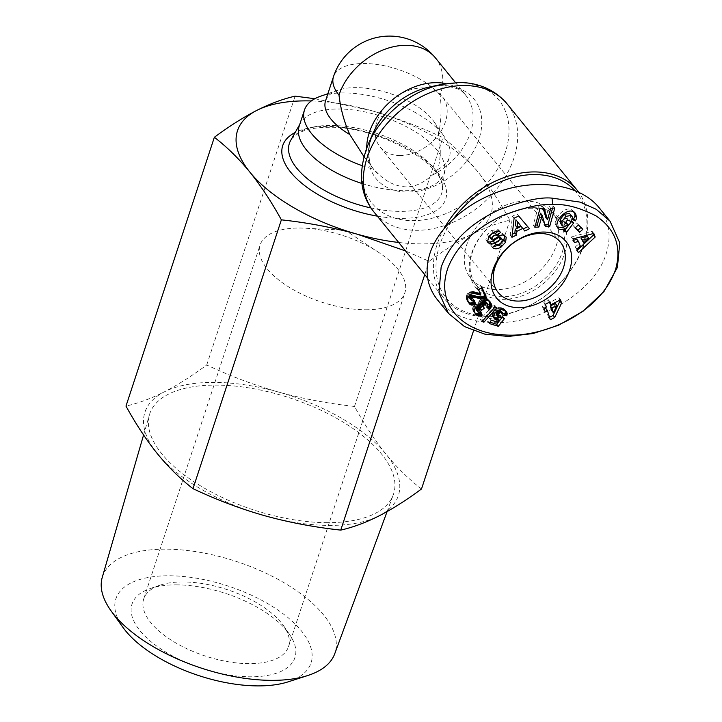 <?xml version="1.0" encoding="UTF-8"?>
<svg xmlns="http://www.w3.org/2000/svg" width="722" height="722" viewBox="0 0 722 722"><rect width="100%" height="100%" fill="white"/><g stroke="black" fill="none" stroke-linecap="round" stroke-linejoin="round"><path stroke-width="0.54" stroke-dasharray="3.61 2.71" d="M444.21 228.278A85.747 62.038 140.9 0 0 444.039 298.348A85.747 62.038 140.9 0 0 486.827 316.705A85.747 62.038 140.9 0 0 569.956 271.337A85.747 62.038 140.9 0 0 578.557 192.025M363.906 156.539L373.77 169.336L379.474 174.995C387.407 182.386 396.261 186.348 406.035 186.881C414.527 187.043 423.309 183.108 432.388 175.076L437.821 169.435C440.889 157.983 441.079 146.404 438.38 134.689C441.142 122.406 441.747 109.257 440.194 95.25A59.069 42.733 140.9 0 0 435.465 57.95M361.939 183.478A76.225 34.963 18.2 0 0 404.771 190.725A76.225 34.963 18.2 0 0 444.021 173.668A76.225 34.963 18.2 0 0 444.716 170.509A76.225 34.963 18.2 0 0 411.693 129.581A76.225 34.963 18.2 0 0 338.456 109.004A76.225 34.963 18.2 0 0 300.514 123.101A76.225 34.963 18.2 0 0 299.206 126.061M437.821 169.435A76.225 34.963 18.2 0 0 449.31 157.586A76.225 34.963 18.2 0 0 444.553 137.027A76.225 34.963 18.2 0 0 343.744 92.912A76.225 34.963 18.2 0 0 320.523 96.243M362.074 165.654A76.225 34.963 18.2 0 0 373.77 169.336M438.38 134.689A59.069 27.093 18.2 0 0 434.093 121.819A59.069 27.093 18.2 0 0 355.964 87.633A59.069 27.093 18.2 0 0 337.968 90.214A59.069 27.093 18.2 0 0 325.541 100.854M400.042 155.51A40.017 28.952 -39.1 0 1 380.079 146.945A40.017 28.952 -39.1 0 1 383.057 109.681A40.017 28.952 -39.1 0 1 422.253 87.949A40.017 28.952 -39.1 0 1 442.225 96.513A40.017 28.952 -39.1 0 1 439.238 133.787A40.017 28.952 -39.1 0 1 400.042 155.51M502.377 239.677L500.716 237.637C499.895 241.085 497.918 242.718 494.796 242.529L494.344 242.105L490.825 245.354L493.252 246.689M488.848 236.5L487.188 234.46L485.843 239.903L487.296 241.446M493.126 232.601L491.474 230.562L487.188 234.46M500.147 231.87L497.945 229.352L491.474 230.562M570.272 214.1L570.705 214.867A3.014 2.175 -39.1 0 1 570.687 216.311A3.014 2.175 -39.1 0 1 570.154 217.304L572.338 218.387M566.472 222.674L564.162 224.082L561.292 223.991L560.471 223.342M565.813 226.121L564.162 224.082M525.995 201.104A52.399 37.914 140.9 0 0 474.661 229.56A52.399 37.914 140.9 0 0 470.762 278.358A52.399 37.914 140.9 0 0 496.907 289.576A52.399 37.914 140.9 0 0 548.242 261.12A52.399 37.914 140.9 0 0 552.14 212.322A52.399 37.914 140.9 0 0 525.995 201.104M531.798 208.252A52.399 37.914 140.9 0 0 480.464 236.708A52.399 37.914 140.9 0 0 476.565 285.506A52.399 37.914 140.9 0 0 502.711 296.724A52.399 37.914 140.9 0 0 554.045 268.268A52.399 37.914 140.9 0 0 557.944 219.47A52.399 37.914 140.9 0 0 531.798 208.252M533.161 207.665A54.312 39.286 -39.1 0 1 564.604 253.575A54.312 39.286 -39.1 0 1 503.008 299.359A54.312 39.286 -39.1 0 1 471.565 253.44A54.312 39.286 -39.1 0 1 533.161 207.665M437.261 299.567C450.086 314.539 469.453 322.247 495.346 322.68C542.204 323.528 595.054 290.614 606.227 253.639C611.696 236.094 609.26 220.697 598.908 207.449M574.712 190.373A83.842 60.657 -39.1 0 1 571.4 269.044A83.842 60.657 -39.1 0 1 488.18 316.119A83.842 60.657 -39.1 0 1 454.4 217.638M314.81 98.724L371.081 110.538A133.389 61.18 18.2 0 0 311.299 100.954M398.697 242.466A133.389 61.18 18.2 0 0 422.235 243.892A133.389 61.18 18.2 0 0 471.592 234.397C458.208 241.283 444.057 250.254 429.13 261.292L405.583 250.958M421.495 489.002C408.661 479.047 396.793 467.396 385.909 454.057C375.061 440.61 364.592 424.735 354.493 406.432C327.833 403.508 302.509 398.715 278.53 392.046C254.586 385.268 230.652 376.243 206.736 364.98C191.547 376.189 177.386 385.151 164.273 391.875A133.389 61.18 -161.8 0 1 213.631 382.38A133.389 61.18 -161.8 0 1 278.53 392.046A133.389 61.18 -161.8 0 1 385.909 454.057A133.389 61.18 -161.8 0 1 379.041 515.896A133.389 61.18 -161.8 0 1 329.683 525.399A133.389 61.18 -161.8 0 1 264.775 515.734A133.389 61.18 -161.8 0 1 157.396 453.723A133.389 61.18 -161.8 0 1 164.273 391.875C151.196 398.49 138.425 403.228 125.98 406.098M327.481 522.683A128.326 58.861 -161.8 0 1 200.301 485.735A128.326 58.861 -161.8 0 1 149.463 414.717A128.326 58.861 -161.8 0 1 215.824 385.097A128.326 58.861 -161.8 0 1 344.62 423.029A128.326 58.861 -161.8 0 1 393.255 494.868A128.326 58.861 -161.8 0 1 327.481 522.683M102.244 577.401A122.37 56.126 -161.8 0 1 165.528 549.153A122.37 56.126 -161.8 0 1 288.34 585.325A122.37 56.126 -161.8 0 1 334.71 653.834M288.231 681.821A102.723 47.111 18.2 0 0 291.147 620.297A102.723 47.111 18.2 0 0 168.795 575.768A102.723 47.111 18.2 0 0 123.047 627.508M365.639 309.765A76.225 34.963 18.2 0 0 404.889 292.708A76.225 34.963 18.2 0 0 378.924 252.565A76.225 34.963 18.2 0 0 304.783 228.188A76.225 34.963 18.2 0 0 299.314 228.035A76.225 34.963 18.2 0 0 260.064 245.092A76.225 34.963 18.2 0 0 289.612 287.527A76.225 34.963 18.2 0 0 365.639 309.765M182.964 581.932A76.225 34.963 18.2 0 0 159.743 585.262A76.225 34.963 18.2 0 0 143.714 598.98A76.225 34.963 18.2 0 0 173.262 641.416A76.225 34.963 18.2 0 0 249.28 663.653A76.225 34.963 18.2 0 0 288.529 646.596A76.225 34.963 18.2 0 0 283.773 626.037A76.225 34.963 18.2 0 0 182.964 581.932M176.177 584.865A85.747 39.331 -161.8 0 1 289.585 634.494A85.747 39.331 -161.8 0 1 250.778 676.803A85.747 39.331 -161.8 0 1 149.129 640.062A85.747 39.331 -161.8 0 1 150.05 588.611A85.747 39.331 -161.8 0 1 176.177 584.865M471.592 234.397A133.389 61.18 18.2 0 0 478.469 172.549A133.389 61.18 18.2 0 0 371.081 110.538C395.475 117.487 419.41 126.512 442.875 137.604C455.492 147.351 467.36 158.993 478.469 172.549C489.507 186.294 499.985 202.169 509.885 220.174C497.675 222.954 484.913 227.692 471.592 234.397M206.736 364.98L295.118 96.152M473.524 330.775L509.885 220.174M424.762 274.586L429.13 261.292M354.493 406.432L442.875 137.604M487.531 306.354L485.87 304.314L485.121 305.153L487.007 306.949M486.781 307.202L485.121 305.153M489.164 300.912L487.359 298.737L485.067 297.897L480.301 299.702L478.65 302.013L478.722 304.142L475.365 304.44L472.829 307.112L472.639 309.675L474.832 312.969M489.832 301.561L488.604 300.054M490.067 301.823L488.406 299.783M489.552 301.245L487.892 299.206M489.011 300.776L487.359 298.737M488.451 300.415L486.79 298.376M487.873 300.153L486.213 298.114M487.494 300.054L485.834 298.015M486.718 299.937L485.067 297.897M485.906 299.964L484.245 297.915M485.049 300.126L483.388 298.078M484.751 300.217L483.09 298.168M483.875 300.542L482.224 298.493M483.036 300.966L481.384 298.926M482.26 301.498L480.599 299.459M481.953 301.742L480.301 299.702M481.249 302.428L479.598 300.379M480.726 303.132L479.074 301.092M480.662 303.258L479.002 301.218M480.311 304.052L478.65 302.013M480.166 304.865L478.506 302.825M480.184 305.397L478.524 303.348M480.383 306.191L478.722 304.142M479.787 306.056L478.126 304.007M478.984 305.984L477.323 303.944M478.199 306.065L476.538 304.025M477.865 306.146L476.204 304.097M477.025 306.48L475.365 304.44M476.213 306.994L474.562 304.955M476.15 307.049L474.498 305M475.446 307.68L473.794 305.641M474.896 308.393L473.235 306.345M474.489 309.151L472.829 307.112M474.228 309.982L472.567 307.933M474.164 310.424L472.513 308.384M474.173 311.056L472.522 309.007M474.291 311.714L472.639 309.675M474.553 312.4L472.892 310.352M474.905 313.104L473.244 311.065M475.383 313.826L473.722 311.778M475.518 314.016L473.858 311.967M475.32 313.727L474.381 312.572M480.148 312.121L479.173 309.729L477.323 310.442L476.267 309.918M480.825 311.769L479.173 309.729M480.626 311.886L478.966 309.846M479.706 312.337L478.045 310.289M478.984 312.491L477.323 310.442M478.487 312.4L476.827 310.352M481.529 310.225L479.868 308.186M482.675 306.254L481.926 305.343M484.525 308.168L482.865 306.119M484.02 307.825L482.359 305.776M486.213 302.013L485.87 304.314M488.108 304.612L486.457 302.563M488.063 305.352L486.402 303.312M487.964 305.641L486.312 303.601M502.945 314.187L501.285 312.139L500.996 313.014L502.945 313.357M502.647 315.054L500.996 313.014M505.337 310.677L504.028 308.854L501.519 307.752L498.342 307.608L496.023 308.52L493.379 310.884L492.142 313.186L492.079 315.532L493.704 317.436M505.869 311.056L505.165 310.189M506.185 311.326L505.012 309.882M506.248 311.39L504.597 309.341M505.689 310.902L504.028 308.854M505.581 310.821L503.92 308.772M505.012 310.478L503.351 308.438M504.326 310.171L502.665 308.132M503.532 309.9L501.871 307.861M503.171 309.792L501.519 307.752M502.332 309.621L500.671 307.581M501.528 309.539L499.877 307.5M500.752 309.558L499.092 307.509M500.003 309.648L498.342 307.608M499.362 309.81L497.702 307.771M498.505 310.126L496.853 308.086M497.675 310.559L496.023 308.52M496.88 311.119L495.22 309.07M496.348 311.543L494.687 309.494M495.653 312.211L493.992 310.171M495.039 312.924L493.379 310.884M494.516 313.682L492.864 311.633M494.119 314.431L492.458 312.382M493.794 315.234L492.142 313.186M493.622 316.001L491.962 313.962M493.595 316.759L491.935 314.711M493.704 317.481L492.052 315.433M493.74 317.572L492.079 315.532M493.992 318.203L492.332 316.155M494.371 318.745L492.711 316.696M493.92 318.023L493.207 317.148M497.467 317.915L495.761 320.054L489.624 318.176L487.603 321.48L490.048 322.229M497.422 322.093L495.761 320.054M491.285 320.216L489.624 318.176M489.254 323.519L487.603 321.48M502.106 317.463L502.783 316.615L499.841 315.108L498.054 315.685L496.546 315.153M504.434 318.664L502.783 316.615M501.501 317.157L499.841 315.108M500.978 317.4L499.317 315.361M500.184 317.671L498.523 315.631M499.705 317.725L498.054 315.685M498.929 317.644L497.277 315.595M498.794 317.581L497.133 315.541M500.933 310.695L501.285 312.139M502.936 313.33L501.276 311.29M502.963 313.465L501.303 311.417M550.281 319.783L548.621 317.734L549.505 317.283M559.649 300.244L558.873 297.753L549.289 302.671M560.534 299.792L558.873 297.753M549.18 302.31L548.404 299.81L543.81 302.175L544.695 305.036L542.366 306.227L543.395 309.539L544.28 309.088M550.065 301.859L548.404 299.81M545.471 304.215L543.81 302.175M546.355 307.076L544.695 305.036M544.027 308.267L542.366 306.227M545.056 311.579L543.395 309.539M545.715 308.348L548.621 317.734M555.254 303.448L551.788 310.74M493.234 305.216L480.329 319.548L482.278 320.153L495.166 305.803L493.234 305.216L494.886 307.256M481.98 321.597L480.329 319.548M482.756 320.739L482.278 320.153M496.817 307.852L495.166 305.803M469.896 295.036L468.235 292.988L466.177 296.092L466.439 299.26L468.623 302.527M469.21 295.686L467.549 293.646M468.623 296.417L466.963 294.377M468.542 296.552L466.881 294.513M468.118 297.329L466.457 295.289M467.838 298.132L466.177 296.092M467.712 298.962L466.051 296.913M467.703 299.197L466.042 297.148M467.748 299.847L466.087 297.807M467.883 300.542L466.222 298.493M468.1 301.3L466.439 299.26M468.416 302.094L466.755 300.045M468.497 302.283L466.836 300.244M468.867 303.023L467.206 300.975M469.273 303.628L467.612 301.588M469.183 303.502L468.036 302.085M473.497 300.821L472.757 298.43L470.112 298.746M474.417 300.478L472.757 298.43M473.912 300.695L472.26 298.655M473.009 300.966L471.349 298.926M472.332 301.002L470.672 298.953M481.484 287.961L480.437 285.551L476.899 287.654L479.218 293.024L472.811 291.399L468.235 292.988M482.097 287.6L480.437 285.551M478.56 289.693L476.899 287.654M480.879 295.072L479.218 293.024M480.274 294.964L478.623 292.924M479.579 294.793L477.928 292.753M479.3 294.72L477.639 292.681M478.623 294.504L476.971 292.464M477.72 294.161L476.06 292.121M477.639 294.134L475.978 292.094M476.755 293.854L475.094 291.814M475.942 293.646L474.282 291.598M475.175 293.502L473.515 291.462M474.471 293.439L472.811 291.399M473.822 293.439L472.161 291.399M473.343 293.493L471.683 291.453M472.468 293.683L470.807 291.643M471.628 293.98L469.968 291.941M470.798 294.405L469.147 292.365M470.681 294.477L469.02 292.437M578.349 224.939L576.688 222.899L573.448 225.896L575.353 227.719M575.109 227.944L573.448 225.896M580.966 227.448L576.688 222.899M582.862 229.262L581.21 227.222M573.024 238.928L571.364 236.879L572.772 240.525L573.557 240.3M574.423 242.574L572.772 240.525M576.824 239.343L578.62 244L575.263 247.005L576.688 250.705L577.329 250.11M580.28 246.049L578.62 244M576.923 249.054L575.263 247.005M578.349 252.754L576.688 250.705M593.015 233.63L592.148 231.383L571.364 236.879M593.809 233.423L592.148 231.383M587.239 236.284L582.067 240.913M511.916 237.294L510.264 235.246L512.259 234.271M521.122 226.401L523.17 228.946M524.795 231.013L523.134 228.964M527.782 226.699L516.997 213.947L512.43 216.176L510.264 235.246M529.497 228.712L527.836 226.672M518.649 215.995L516.997 213.947M514.091 218.215L512.43 216.176M515.941 219.804L519.046 223.766L515.49 225.499M520.706 225.805L519.046 223.766M571.797 219.371L570.145 217.322L571.815 219.344M574.053 212.16L571.463 209.66C564.568 205.68 551.067 220.634 556.427 226.311L557.402 227.195M574.577 212.476L572.393 210.12M563.512 227.484L562.673 229.091L564.848 230.147M564.333 231.13L562.673 229.091M571.355 221.735L572.041 220.824L565.895 217.836L563.368 221.158L565.714 222.304M573.701 222.872L572.041 220.824M567.546 219.885L565.895 217.836M565.028 223.206L563.368 221.158M496.005 244.144L494.344 242.105M492.485 247.402L490.825 245.354M505.364 236.229L501.582 233.025A6.02 4.359 140.9 0 0 497.25 234.108L491.736 237.583A1.606 1.164 -39.1 0 1 489.967 237.547M503.776 235.182L502.115 233.134M498.27 230.941L498.965 230.3L498.568 229.921M500.617 232.34L498.965 230.3M550.742 208.243L549.081 206.203L545.913 217.719M543.206 208.613L542.583 206.519L538.278 206.736L533.197 225.21L535.444 225.093M544.235 208.568L542.583 206.519M539.939 208.775L538.278 206.736M534.849 227.25L533.197 225.21M540.489 213.189L543.901 224.677L544.939 224.623M545.561 226.717L543.901 224.677M552.529 208.153L553.124 205.996L549.081 206.203M554.776 208.044L553.124 205.996M507.106 103.896A85.747 62.038 -39.1 0 1 500.716 183.749A85.747 62.038 -39.1 0 1 416.72 230.309A85.747 62.038 -39.1 0 1 373.933 211.961M368.283 144.075A81.739 59.132 140.9 0 0 412.74 220.652A81.739 59.132 140.9 0 0 505.445 151.755A81.739 59.132 140.9 0 0 458.118 82.66A81.739 59.132 140.9 0 0 441.837 84.393M366.722 147.884A59.069 42.733 140.9 0 0 374.041 169.751A59.069 42.733 140.9 0 0 379.474 174.995M432.388 175.076A59.069 42.733 140.9 0 0 465.78 95.304C463.334 90.223 455.266 87.001 441.566 85.629L429.942 86.884A63.085 45.639 -39.1 0 1 442.505 85.548A63.085 45.639 -39.1 0 1 479.038 138.877A63.085 45.639 -39.1 0 1 407.488 192.052A63.085 45.639 -39.1 0 1 373.175 132.956L369.511 144.283C368.058 157.676 369.565 166.168 374.041 169.751L371.343 166.43M440.194 95.25A59.069 27.093 18.2 0 0 363.897 63.5A59.069 27.093 18.2 0 0 333.474 76.722M572.365 216.907L570.705 214.867M444.716 170.509L442.387 190.112C447.423 165.058 377.868 125.818 328.474 127.298C315.333 127.415 305.307 129.409 298.394 133.281L292.229 138.164L290.767 140.267A80.142 36.759 -161.8 0 1 330.649 125.438A80.142 36.759 -161.8 0 1 407.659 147.08A80.142 36.759 -161.8 0 1 442.387 190.112A80.142 36.759 -161.8 0 1 400.385 211.375A80.142 36.759 -161.8 0 1 370.982 207.963M377.326 216.14A85.774 39.34 18.2 0 0 401.522 218.369A85.774 39.34 18.2 0 0 437.676 172.495A85.774 39.34 18.2 0 0 326.895 126.404A85.774 39.34 18.2 0 0 295.172 132.505M573.115 211.708L571.463 209.66M487.54 242.014L485.879 239.975M496.447 244.577L494.796 242.529M492.53 247.357L491.186 245.697M503.243 235.074L501.582 233.025M498.911 236.148L497.25 234.108M493.397 239.632L491.736 237.583M455.501 82.642L465.78 95.304A59.069 42.733 140.9 0 0 445.88 83.644M427.641 278.141L444.039 298.348M337.968 90.214L327.896 93.698M498.207 292.518L380.079 146.945M500.193 231.915L498.532 229.876M470.762 278.358L476.565 285.506M143.579 434.987L149.463 414.717M300.514 123.101L299.711 124.527M378.924 252.565L345.188 230.237L304.783 228.188M143.714 598.98L260.064 245.092M283.773 626.037L289.585 634.494M159.743 585.262L150.05 588.611M288.529 646.596L404.889 292.708M387.1 511.573L393.255 494.868M552.14 212.322L557.944 219.47M575.551 213.36L573.891 211.32M558.088 228.36L556.427 226.311M487.919 242.574L486.258 240.534M505.842 236.744L504.182 234.695M560.344 242.087L442.225 96.513M434.093 121.819L444.553 137.027M444.021 173.668L449.31 157.586"/><path stroke-width="1.08" d="M578.557 192.025A85.747 62.038 140.9 0 0 577.212 190.283A85.747 62.038 140.9 0 0 534.424 171.926A85.747 62.038 140.9 0 0 444.21 228.278M349.818 134.563A59.069 27.093 18.2 0 1 325.541 100.854L333.474 76.722A59.069 59.069 0 0 1 435.465 57.95A59.069 42.733 140.9 0 0 405.99 45.306A59.069 42.733 140.9 0 0 338.997 95.096C340.64 109.103 344.241 122.262 349.818 134.563L363.906 156.539M327.896 93.698L320.523 96.243A76.225 34.963 18.2 0 0 304.494 109.97L299.206 126.061A76.225 34.963 18.2 0 0 361.939 183.478M304.494 109.97A76.225 34.963 18.2 0 0 362.074 165.654M518.17 301.083A40.017 28.952 -39.1 0 1 498.207 292.518A40.017 28.952 -39.1 0 1 501.185 255.254A40.017 28.952 -39.1 0 1 540.381 233.522A40.017 28.952 -39.1 0 1 560.344 242.087A40.017 28.952 -39.1 0 1 557.366 279.351A40.017 28.952 -39.1 0 1 518.17 301.083M493.252 246.689L499.362 245.065L503.92 240.218L504.723 235.706M501.023 247.105C497.602 249.108 494.895 249.334 492.882 247.781L492.485 247.402L496.005 244.144L496.447 244.577C499.579 244.758 501.555 243.133 502.377 239.677A1.606 1.164 140.9 0 0 500.463 239.379L494.841 242.935A6.02 4.359 -39.1 0 1 491.772 244.036L489.66 243.865L487.494 241.942L488.848 236.5L493.126 232.601L496.745 231.004L498.92 231.076L500.617 232.34L497.178 235.525L496.772 235.146C494.516 234.686 492.738 235.923 491.438 238.847A1.606 1.164 140.9 0 0 493.397 239.632L498.911 236.148A6.02 4.359 -39.1 0 1 503.243 235.074L506.239 237.303L505.581 242.258L501.023 247.105L499.362 245.065M565.913 216.347L561.788 221.717L562.131 225.381L562.952 226.031L565.813 226.121L568.133 224.713L565.028 223.206L567.546 219.885L573.701 222.872L566.589 232.231L564.333 231.13L565.164 229.524L559.577 229.533L558.088 228.36C552.718 222.683 566.228 207.719 573.115 211.708L575.551 213.36L576.661 217.818A7.428 5.37 -39.1 0 1 576.472 218.495A7.428 5.37 -39.1 0 1 575.299 220.761L571.815 219.344A3.014 2.175 140.9 0 0 572.347 218.351A3.014 2.175 140.9 0 0 572.365 216.907L571.111 215.481L565.913 216.347L564.261 214.299L569.459 213.441L571.932 216.14M562.131 225.381L560.471 223.342L560.128 219.668L564.261 214.299M561.788 221.717L560.128 219.668M557.402 227.195L563.512 227.484L565.164 229.524M575.299 220.761L573.638 218.721A7.428 5.37 140.9 0 0 574.82 216.447A7.428 5.37 140.9 0 0 575.001 215.779L574.577 212.476M518.919 307.662A44.782 32.4 140.9 0 0 569.703 269.911A44.782 32.4 140.9 0 0 543.774 232.051A44.782 32.4 140.9 0 0 492.991 269.802A44.782 32.4 140.9 0 0 518.919 307.662M441.133 267.176C450.221 242.8 469.435 223.712 498.767 209.921C522.538 200.842 540.291 196.907 552.014 198.135L579.947 202.088L596.201 209.272L610.099 221.239L619.756 242.89L617.418 267.429L604.016 291.462L583.024 311.254L558.548 325.234L533.107 333.528L508.225 336.461L484.976 334.187L464.517 326.597L448.452 313.357L438.976 292.789L441.133 267.176M610.099 221.239L598.908 207.449C581.95 186.52 544.514 178.875 507.846 188.857C471.168 198.812 439.147 225.336 429.942 253.377C424.473 270.93 426.91 286.327 437.261 299.567L448.452 313.357M454.4 217.638A83.842 60.657 -39.1 0 1 534.722 174.562A83.842 60.657 -39.1 0 1 574.712 190.373M311.299 100.954A133.389 61.18 18.2 0 0 306.182 100.872A133.389 61.18 18.2 0 0 256.824 110.376A133.389 61.18 18.2 0 0 249.947 172.215A133.389 61.18 18.2 0 0 357.336 234.226A133.389 61.18 18.2 0 0 398.697 242.466M473.524 330.775L421.495 489.002C406.305 500.211 392.154 509.181 379.041 515.896C365.955 522.511 353.193 527.259 340.748 530.119C314.088 527.195 288.764 522.403 264.775 515.734C240.832 508.956 216.898 499.931 192.982 488.668C180.148 478.704 168.28 467.062 157.396 453.723C146.548 440.276 136.079 424.401 125.98 406.098L214.362 137.27C229.289 126.233 243.449 117.262 256.824 110.376C270.145 103.67 282.907 98.932 295.118 96.152L314.81 98.724M387.1 511.573L334.71 653.834A122.37 56.126 -161.8 0 1 307.825 675.503A122.37 56.126 -161.8 0 1 271.995 680.359A122.37 56.126 -161.8 0 1 111.035 610.803A122.37 56.126 -161.8 0 1 102.244 577.401L143.579 434.987M111.035 610.803L123.047 627.508A102.723 47.111 18.2 0 0 258.16 685.9A102.723 47.111 18.2 0 0 288.231 681.821L307.825 675.503M340.748 530.119L424.762 274.586M192.982 488.668L281.372 219.84C271.472 201.835 260.994 185.96 249.947 172.215C238.847 158.66 226.979 147.008 214.362 137.27M405.583 250.958L357.336 234.226C332.878 227.466 307.554 222.674 281.372 219.84M552.772 204.705C564.667 203.613 579.053 207.322 595.921 215.824C615.334 228.946 621.886 246.834 615.568 269.477C599.946 314.422 540.823 338.979 501.952 334.692C466.475 333.013 433.886 306.967 448.073 267.501C456.954 245.814 474.796 228.648 501.609 216.013C524.389 207.313 541.437 203.541 552.772 204.705L552.014 198.135M486.781 307.202L488.108 304.612L487.323 303.619L485.735 303.7L483.379 305.911L483.541 307.328L484.525 308.168L481.529 310.225L480.067 309.215L477.928 310.442L477.738 311.57L478.487 312.4L480.825 311.769L482.197 315.117L481.285 315.514L477.17 315.487L474.553 312.4L474.228 309.982L475.446 307.68L477.865 306.146L480.383 306.191L480.726 303.132L483.875 300.542L487.873 300.153L491.086 303.448L491.402 306.336L489.489 309.765L486.781 307.202M502.647 315.054L502.936 313.33L501.248 312.364L499.633 313.167L498.126 315.397L497.918 316.588L498.794 317.581L501.501 317.157L504.434 318.664L498.315 326.29L489.254 323.519L491.285 320.216L497.422 322.093L499.119 319.954L495.491 319.557L493.704 317.481L494.516 313.682L497.675 310.559L501.528 309.539L506.248 311.39L507.16 313.664L506.79 315.785L502.647 315.054M554.74 317.49L550.281 319.783L547.375 310.388L545.056 311.579L544.027 308.267L546.355 307.076L545.471 304.215L550.065 301.859L550.949 304.711L560.534 299.792L561.563 303.123L554.74 317.49L553.088 315.442L559.902 301.083L559.649 300.244M481.98 321.597L494.886 307.256L496.817 307.852L483.93 322.192L481.98 321.597M469.21 295.686L471.628 293.98L473.822 293.439L480.879 295.072L478.56 289.693L482.097 287.6L486.556 297.924L481.845 299.007L474.516 297.374L472.441 297.744L471.394 298.881L471.34 300.244L472.332 301.002L474.417 300.478L475.554 304.133L471.574 305.063L469.273 303.628L467.883 300.542L467.838 298.132L469.21 295.686M575.109 227.944L578.349 224.939L582.862 229.262L579.631 232.267L575.109 227.944M574.423 242.574L573.024 238.928L593.809 233.423L595.19 237.015L578.349 252.754L576.923 249.054L580.28 246.049L578.484 241.383L574.423 242.574M516.555 235.029L511.916 237.294L514.091 218.215L518.649 215.995L529.497 228.712L524.795 231.013L522.773 228.441L516.844 231.338L516.555 235.029L514.894 232.989L515.192 229.298L521.122 226.401L522.773 228.441M547.565 219.759L550.742 208.243L554.776 208.044L549.695 226.509L545.561 226.717L542.141 215.237L538.892 227.051L534.849 227.25L539.939 208.775L544.235 208.568L547.565 219.759L545.913 217.719L543.206 208.613M487.007 306.949L487.828 307.725L489.471 305.153L489.823 302.708L489.164 300.912M489.489 309.765L487.828 307.725M489.697 309.512L488.036 307.464M490.292 308.718L488.632 306.679M490.77 307.942L489.11 305.902M491.131 307.193L489.471 305.153M491.402 306.336L489.742 304.296M491.511 305.541L489.85 303.502M491.483 304.756L489.823 302.708M491.474 304.675L489.814 302.635M491.33 304.079L489.669 302.04M491.086 303.448L489.435 301.408M490.734 302.789L489.336 301.056M490.265 302.094L489.832 301.561M476.042 314.621L475.32 313.727M474.832 312.969L477.928 313.889L480.536 313.068L480.148 312.121M476.601 315.108L474.95 313.059M477.17 315.487L475.509 313.447M477.774 315.749L476.123 313.709M478.415 315.902L476.755 313.853M478.803 315.947L477.143 313.908M479.588 315.929L477.928 313.889M480.419 315.776L478.767 313.736M481.285 315.514L479.625 313.474M482.197 315.117L480.536 313.068M477.928 311.967L476.078 309.521L476.926 307.707L479.092 307.31L481.294 309.81M477.738 311.57L476.078 309.521M477.747 310.857L476.087 308.808M477.928 310.442L476.267 308.402M478.587 309.747L476.926 307.707M479.227 309.377L477.567 307.328M480.067 309.215L478.415 307.166M480.744 309.35L479.092 307.31M479.931 308.141L482.675 306.254M483.587 307.382L481.628 304.621L483 302.292L485.671 301.579L487.864 304.052M483.541 307.328L481.89 305.28M483.289 306.66L481.628 304.621M483.379 305.911L481.718 303.863M483.442 305.74L481.782 303.691M483.902 305.027L482.242 302.987M484.661 304.332L483 302.292M484.904 304.161L483.244 302.112M485.735 303.7L484.083 301.661M486.538 303.502L484.877 301.462M486.565 303.502L484.913 301.462M487.323 303.619L485.671 301.579M502.945 313.357L505.129 313.745L505.337 310.677M506.79 315.785L505.129 313.745M506.916 315.397L505.256 313.357M507.097 314.557L505.436 312.509M507.16 313.826L505.508 311.787M507.16 313.664L505.499 311.624M507.07 312.933L505.409 310.893M506.826 312.238L505.869 311.056M506.673 311.931L506.185 311.326M494.868 319.196L493.92 318.023M493.704 317.436L497.467 317.915L499.119 319.954M495.491 319.557L493.839 317.518M496.231 319.846L494.57 317.806M496.745 319.981L495.084 317.942M497.557 320.063L495.897 318.023M498.243 320.054L496.592 318.014M490.048 322.229L496.655 324.25L502.106 317.463M498.315 326.29L496.655 324.25M498.207 317.193L496.258 314.548L497.981 311.128L500.373 310.388L502.584 312.734M497.918 316.588L496.258 314.548M497.9 316.164L496.249 314.124M498.126 315.397L496.465 313.348M498.595 314.476L496.935 312.436M499.001 313.871L497.341 311.832M499.633 313.167L497.981 311.128M500.301 312.689L498.64 310.64M500.418 312.635L498.758 310.595M501.248 312.364L499.588 310.325M502.025 312.427L500.373 310.388M549.505 317.283L553.088 315.442M561.563 303.123L559.902 301.083M550.949 304.711L549.18 302.31M544.28 309.088L545.715 308.348L547.375 310.388M556.906 305.487L555.254 303.448L550.317 305.984L551.788 310.74L553.449 312.788L556.906 305.487L551.978 308.023L553.449 312.788M551.978 308.023L550.317 305.984M483.93 322.192L482.756 320.739M469.688 304.124L469.183 303.502M470.13 304.494L468.758 302.816M470.184 304.522L468.713 302.717M468.623 302.527L470.708 303.05L472.901 302.518L473.894 302.085L473.497 300.821M470.852 304.865L469.201 302.825M471.574 305.063L469.923 303.014M472.368 305.09L470.708 303.05M472.865 305.036L471.204 302.987M473.659 304.855L472.007 302.816M474.562 304.558L472.901 302.518M475.554 304.133L473.894 302.085M471.773 300.794L469.553 297.617L470.067 296.3L471.448 295.415L480.184 296.959L484.895 295.885L481.484 287.961M471.34 300.244L469.679 298.204M471.213 299.657L469.553 297.617M471.394 298.881L469.733 296.841M471.728 298.348L470.067 296.3M472.441 297.744L470.78 295.704M473.1 297.464L471.448 295.415M474.011 297.347L472.35 295.298M474.516 297.374L472.856 295.325M475.193 297.5L473.533 295.451M476.015 297.699L474.363 295.659M476.998 297.996L475.347 295.948M477.089 298.033L475.428 295.993M478.009 298.312L476.349 296.264M478.885 298.538L477.224 296.498M479.706 298.737L478.045 296.688M480.473 298.872L478.812 296.832M481.186 298.953L479.525 296.913M481.845 299.007L480.184 296.959M482.458 298.989L480.798 296.95M483.126 298.935L481.466 296.895M483.993 298.791L482.332 296.751M484.859 298.583L483.198 296.534M485.716 298.285L484.056 296.246M486.556 297.924L484.895 295.885M575.353 227.719L577.97 230.219L580.966 227.448M579.631 232.267L577.97 230.219M573.557 240.3L576.824 239.343L578.484 241.383M577.329 250.11L593.529 234.975L593.015 233.63M595.19 237.015L593.529 234.975M588.899 238.323L587.239 236.284L580.984 238.116L583.719 242.962L588.899 238.323L582.645 240.155L583.719 242.962M582.645 240.155L580.984 238.116M512.259 234.271L514.894 232.989M516.844 231.338L515.192 229.298M523.17 228.946L527.782 226.699M517.602 221.853L515.941 219.804L515.49 225.499L517.151 227.547L520.706 225.805L517.602 221.853L517.151 227.547M572.338 218.387L573.638 218.721M575.127 220.986L573.476 218.937M576.661 217.818L575.001 215.779M564.848 230.147L571.355 221.735M566.589 232.231L564.929 230.183M565.714 222.304L568.133 224.713M489.66 243.865L488.009 241.816L490.121 241.987A6.02 4.359 140.9 0 0 493.18 240.886L498.803 237.339A1.606 1.164 -39.1 0 1 500.716 237.637M487.296 241.446L488.009 241.816M505.581 242.258L503.92 240.218M506.239 237.303L505.364 236.229M491.628 239.587L489.967 237.547A1.606 1.164 -39.1 0 1 489.778 236.798C491.086 233.874 492.864 232.646 495.121 233.098L495.518 233.486L498.27 230.941M497.178 235.525L495.518 233.486M535.444 225.093L537.231 225.002L540.489 213.189L542.141 215.237M538.892 227.051L537.231 225.002M544.939 224.623L548.034 224.47L552.529 208.153M549.695 226.509L548.034 224.47M427.641 278.141L373.933 211.961A85.747 62.038 -39.1 0 1 380.323 132.099A85.747 62.038 -39.1 0 1 464.318 85.539A85.747 62.038 -39.1 0 1 507.106 103.896L577.212 190.283M445.88 83.644A59.069 42.733 140.9 0 0 436.305 82.66A59.069 42.733 140.9 0 0 366.722 147.884M373.175 132.956A63.085 45.639 -39.1 0 1 429.942 86.884L441.837 84.393A81.739 59.132 140.9 0 0 368.283 144.075L373.175 132.956M333.474 76.722A59.069 27.093 18.2 0 0 338.997 95.096M370.982 207.963A80.142 36.759 -161.8 0 1 290.767 140.267L299.711 124.527M295.172 132.505A85.774 39.34 18.2 0 0 295.127 177.17A85.774 39.34 18.2 0 0 377.326 216.14M491.15 307.13L489.489 305.09M491.772 244.036L490.121 241.987M494.841 242.935L493.18 240.886M500.463 239.379L498.803 237.339M491.438 238.847L489.778 236.798M496.772 235.146L495.121 233.098M441.837 84.393L459.057 82.57C474.038 82.299 493.279 87.443 507.106 103.896M502.232 239.424L500.572 237.376M435.465 57.95L455.501 82.642M373.933 211.961C359.574 194.019 357.688 171.394 368.283 144.075"/></g></svg>
